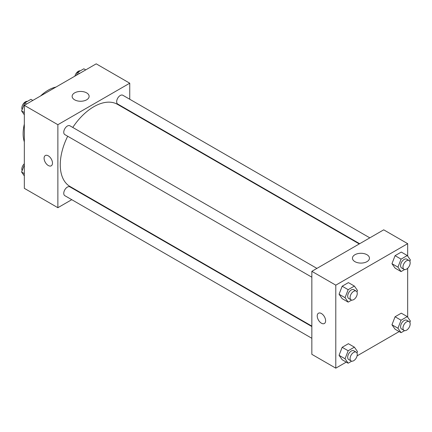 <?xml version="1.0" encoding="UTF-8"?>
<svg xmlns="http://www.w3.org/2000/svg" width="432" height="432" viewBox="0 0 432 432"><rect width="100%" height="100%" fill="white"/><g stroke="black" fill="none" stroke-linecap="round" stroke-linejoin="round"><path stroke-width="0.65" d="M24.327 141.863A35.575 20.542 -60 0 1 24.327 124.146M40.613 95.931A35.575 20.542 -60 0 1 55.955 87.075M71.761 199.681L57.872 207.7L24.327 188.336L24.327 105.338L96.206 63.839L129.746 83.203L129.746 99.247M129.746 110.986L129.746 111.429M74.623 92.88A8.5 4.909 180 0 1 83.884 91.816A8.5 4.909 180 0 1 89.127 96.347A8.5 4.909 180 0 1 80.633 101.255A8.5 4.909 180 0 1 72.133 96.347A8.5 4.909 180 0 1 74.623 92.88M57.872 207.7L57.872 124.702L24.327 105.338M57.872 124.702L129.746 83.203M45.322 155.531A5.929 3.424 -120 0 0 44.415 160.283A5.929 3.424 -120 0 0 48.287 165.51A5.929 3.424 60 0 1 44.41 160.288A5.929 3.424 60 0 1 45.322 155.536A5.929 3.424 60 0 1 51.251 158.96A5.929 3.424 60 0 1 51.251 165.807A5.929 3.424 60 0 1 48.287 165.51A5.929 3.424 -120 0 0 51.251 165.802M82.312 193.59L81.929 193.811M316.921 268.396L69.898 125.782A5.081 2.932 120 0 0 64.816 128.714A5.081 2.932 120 0 0 64.816 134.584L311.839 277.198M311.839 326.549L69.898 186.867A5.081 2.932 120 0 0 65.983 188.228A5.081 2.932 120 0 0 63.763 193.342A5.081 2.932 120 0 0 64.816 195.669L311.839 338.283M369.819 237.854L122.801 95.24A5.081 2.932 120 0 0 118.886 96.601A5.081 2.932 120 0 0 116.667 101.714A5.081 2.932 120 0 0 117.72 104.042L359.656 243.724M67.684 136.242A47.439 27.389 120 0 0 60.264 164.819A47.439 27.389 120 0 0 70.092 186.532L311.839 326.106M359.273 243.945L117.526 104.371A47.439 27.389 120 0 0 72.77 127.435M346.27 362.113L335.794 368.161L311.839 354.326L311.839 271.328L383.713 229.829L407.673 243.664L407.673 256.084M357.091 355.865L399.168 331.571M339.061 294.235L342.171 298.663L339.061 294.235L342.171 286.211L339.061 294.235L345.049 297.691L348.16 289.672L354.386 286.076L357.496 290.504L356.956 291.902M348.397 282.62L342.171 286.211L348.397 282.62L354.386 286.076M391.959 263.693L395.075 268.121L391.959 263.693L395.075 255.668L391.959 263.693L397.953 267.149L401.063 259.13L407.29 255.533L410.4 259.961L409.855 261.36M401.296 252.077L395.075 255.668L401.296 252.077L407.29 255.533M391.959 324.778L395.075 329.206L391.959 324.778L395.075 316.759L391.959 324.778L397.953 328.234L401.063 320.215L407.29 316.618L410.4 321.046L409.855 322.45M401.296 313.162L395.075 316.759L401.296 313.162L407.29 316.618M335.794 368.161L335.794 285.163L407.673 243.664M407.673 268.256L407.673 317.169M339.061 355.32L342.171 359.748L339.061 355.32L342.171 347.301L339.061 355.32L345.049 358.781L348.16 350.757L354.386 347.161L357.496 351.589L356.956 352.993M348.397 343.705L342.171 347.301L348.397 343.705L354.386 347.161M354.942 261.657A8.5 4.909 180 0 1 352.453 258.19A8.5 4.909 180 0 1 360.952 253.282A8.5 4.909 180 0 1 369.452 258.19A8.5 4.909 180 0 1 364.203 262.721A8.5 4.909 180 0 1 354.942 261.657M335.794 285.163L311.839 271.328M325.615 320.782A5.929 3.424 60 0 1 324.383 323.498A5.929 3.424 60 0 1 318.454 320.074A5.929 3.424 60 0 1 318.454 313.227A5.929 3.424 60 0 1 323.023 314.815A5.929 3.424 60 0 1 325.615 320.782M318.454 313.227A5.929 3.424 -120 0 0 318.46 320.074A5.929 3.424 -120 0 0 324.383 323.498M351.68 300.089L348.16 302.119L345.049 297.691M356.211 291.082L353.813 289.699A5.081 2.932 120 0 0 349.898 291.06A5.081 2.932 120 0 0 347.679 296.174A5.081 2.932 120 0 0 348.732 298.501L351.13 299.884A5.081 2.932 120 0 0 356.211 296.951A5.081 2.932 120 0 0 356.211 291.082A5.081 2.932 120 0 0 352.296 292.442A5.081 2.932 120 0 0 350.077 297.556A5.081 2.932 120 0 0 351.13 299.884M348.16 302.119L342.171 298.663M348.16 289.672L342.171 286.211M404.584 269.546L401.063 271.577L397.953 267.149M409.115 260.539L406.717 259.157A5.081 2.932 120 0 0 402.802 260.518A5.081 2.932 120 0 0 400.583 265.631A5.081 2.932 120 0 0 401.636 267.959L404.028 269.341A5.081 2.932 120 0 0 409.115 266.409A5.081 2.932 120 0 0 409.115 260.539A5.081 2.932 120 0 0 405.194 261.9A5.081 2.932 120 0 0 402.975 267.014A5.081 2.932 120 0 0 404.028 269.341M401.063 271.577L395.075 268.121M401.063 259.13L395.075 255.668M351.68 361.174L348.16 363.209L345.049 358.781M356.211 352.166L353.813 350.784A5.081 2.932 120 0 0 349.898 352.145A5.081 2.932 120 0 0 347.679 357.259A5.081 2.932 120 0 0 348.732 359.586L351.13 360.968A5.081 2.932 120 0 0 356.211 358.036A5.081 2.932 120 0 0 356.211 352.166A5.081 2.932 120 0 0 352.296 353.527A5.081 2.932 120 0 0 350.077 358.641A5.081 2.932 120 0 0 351.13 360.968M348.16 363.209L342.171 359.748M348.16 350.757L342.171 347.301M404.584 330.631L401.063 332.662L397.953 328.234M409.115 321.624L406.717 320.242A5.081 2.932 120 0 0 402.802 321.602A5.081 2.932 120 0 0 400.583 326.716A5.081 2.932 120 0 0 401.636 329.044L404.028 330.426A5.081 2.932 120 0 0 409.115 327.494A5.081 2.932 120 0 0 409.115 321.624A5.081 2.932 120 0 0 405.194 322.985A5.081 2.932 120 0 0 402.975 328.099A5.081 2.932 120 0 0 404.028 330.426M401.063 332.662L395.075 329.206M401.063 320.215L395.075 316.759M24.327 114.831L21.6 110.954L24.71 102.929L30.937 99.338L32.832 100.429M24.327 112.525L21.6 110.954M26.606 104.02L24.71 102.929M27.416 101.369A5.081 2.932 120 0 0 23.728 103.297A5.081 2.932 120 0 0 21.838 108.049A5.081 2.932 120 0 0 22.145 109.55M76.523 75.206L77.614 72.387L83.84 68.791L85.73 69.887M79.51 73.478L77.614 72.387M80.32 70.826A5.081 2.932 120 0 0 74.909 76.135M24.327 175.916L21.6 172.039L24.327 165.008M24.327 173.61L21.6 172.039M24.327 163.744A5.081 2.932 120 0 0 21.838 169.133A5.081 2.932 120 0 0 22.145 170.64"/></g></svg>
